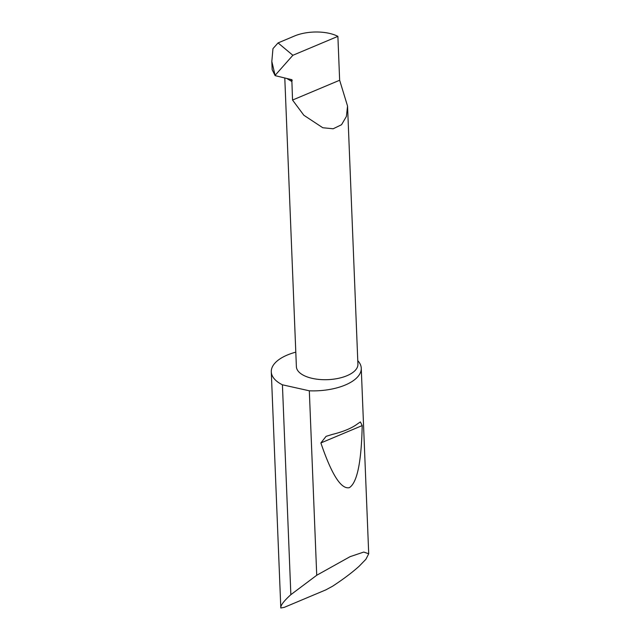 <?xml version="1.0" encoding="UTF-8"?>
<svg xmlns="http://www.w3.org/2000/svg" width="640" height="640" viewBox="0 0 640 640"><rect width="100%" height="100%" fill="white"/><g stroke="black" fill="none" stroke-linecap="round" stroke-linejoin="round"><path stroke-width="0.96" d="M292.864 55.288L337.888 36.36A30.792 14.216 -2.3 0 0 294.528 35.992L278.064 42.92L292.864 55.288L275.024 75.44L272.152 69.656L271.824 61.472L275.176 75.656L291.824 79.688L292.544 100.048L303.848 115.256L322.792 127.744L333.152 128.776L341.536 124.728L346.392 116.456L347.552 106.088L339.648 80.248L292.544 100.048M347.552 106.088L357.92 364.216A30.792 14.216 177.7 0 1 337.96 378.432A30.792 14.216 177.7 0 1 303.6 375.352A30.792 14.216 177.7 0 1 296.384 366.688L284.792 77.984M332.32 434.424C343.456 431.68 351.912 428.128 357.688 423.76L360.376 421.928L362.2 425.584C361.408 462.112 357.128 482.8 349.352 487.656C341.136 489.52 331.648 474.624 320.88 442.952L326.096 436.336L332.32 434.424M316.728 575.264L350.088 556.664L363.752 552.064L368.712 553.776L365.912 559.264L359.168 566.216C352.216 572.488 343.344 579.168 332.552 586.248L325.848 589.872L284.232 607.368L280.816 608L271.288 371.832A45.016 20.784 -2.3 0 0 281.84 384.504A45.016 20.784 -2.3 0 0 282.424 384.8L290.856 594.672L316.728 575.264L309.32 390.8A45.016 20.784 -2.3 0 0 361.256 368.216A45.016 20.784 -2.3 0 0 357.784 360.688M280.816 608C280.408 605.624 283.568 601.352 290.304 595.168L290.856 594.672M295.8 352.152A45.016 20.784 -2.3 0 0 271.288 371.832M271.824 61.472L272.968 48.624L278.064 42.92M309.32 390.8L282.424 384.8M286.784 78.472L291.8 81.488M337.888 36.36L339.648 80.248M291.824 79.688L292.2 80.232M292.12 80.68L290.576 79.384M320.88 442.952L362.2 425.584M368.712 553.776L361.256 368.216"/></g></svg>
